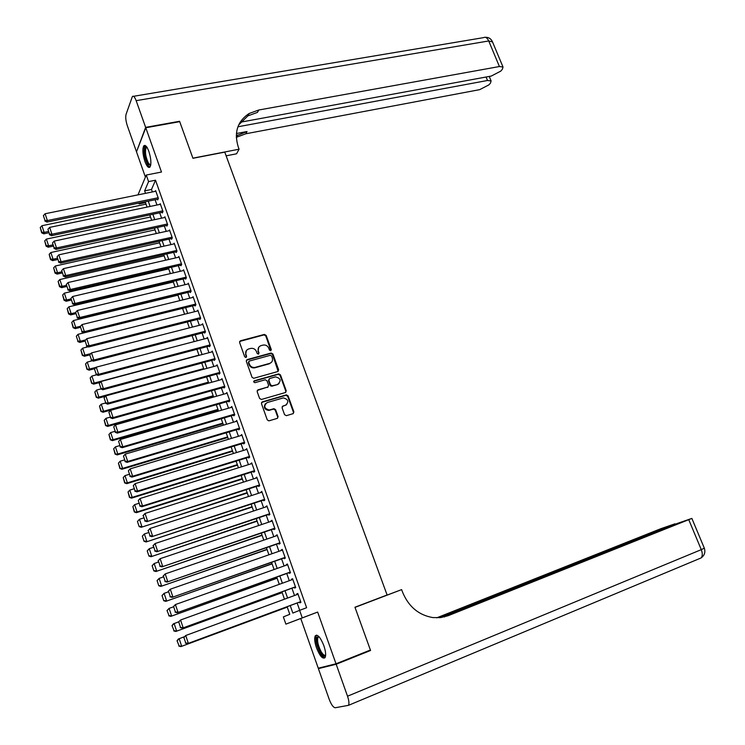 <?xml version="1.0" encoding="UTF-8"?>
<svg xmlns="http://www.w3.org/2000/svg" width="745" height="745" viewBox="0 0 745 745"><rect width="100%" height="100%" fill="white"/><g stroke="black" fill="none" stroke-linecap="round" stroke-linejoin="round"><path stroke-width="1.12" d="M270.714 350.755L271.292 349.563L266.17 335.408L264.382 334.43L240.439 340.782L239.583 342.476L244.695 356.799L245.98 357.488L246.576 356.287L245.915 354.434C245.235 351.742 246.157 349.926 248.653 348.967L250.795 348.39C253.421 348.036 255.312 349.088 256.466 351.565L257.137 353.419L258.366 354.117L258.999 352.906L258.329 351.063C257.649 348.39 258.552 346.583 261.029 345.633L263.143 345.065C265.751 344.712 267.632 345.764 268.787 348.232L269.448 350.066L270.714 350.755M270.901 350.681L265.769 335.874L263.991 334.896L239.611 341.471M246.204 357.386L245.915 354.434M258.608 354.024L258.329 351.063M323.824 645.598C320.443 637.292 317.594 634.023 315.275 635.82C314.194 638.12 314.604 642.115 316.476 647.787C319.838 656.094 322.697 659.372 325.062 657.602C326.124 655.302 325.714 651.298 323.824 645.598M148.888 151.468C146.97 146.476 145.284 144.595 143.813 145.806C142.286 148.916 142.64 154.103 144.875 161.367C146.784 166.377 148.478 168.268 149.969 167.057C151.486 163.965 151.123 158.769 148.888 151.468M284.562 414.686L286.378 415.663L293.064 413.671L293.893 411.911L288.082 395.874L286.434 394.869L262.305 401.872L261.458 403.632L267.25 419.845L268.871 420.869L277.261 418.383L278.108 416.613L275.622 409.694L273.983 408.679L269.224 410.02C264.13 408.483 263.423 406.006 267.12 402.579L283.342 397.886C288.436 399.367 289.162 401.825 285.521 405.261L282.904 406.034L282.076 407.794L284.562 414.686M336.014 663.786L317.659 612.064L300.766 618.508L318.255 668.191L336.014 663.786L370.405 650.031L354.955 607.231L387.102 594.985L224.776 152.12L192.936 158.294L179.713 121.658L145.778 127.758L161.488 172.039L146.271 175.038L148.581 181.594L155.519 180.216L306.623 607.724L299.602 610.351L302.256 617.884L285.884 624.133L283.361 616.897L289.777 614.308L287.123 606.709M317.659 612.064L302.256 617.884M277.81 371.541L278.639 369.827L272.903 354.015L271.171 353.018L247.163 359.574L246.306 361.288L252.034 377.287L253.747 378.292L277.81 371.541M280.465 374.875L286.238 390.799L285.41 392.531L261.448 399.469L259.614 398.491L257.146 391.591L258.003 389.84L267.772 387.055L268.61 385.314L266.98 380.769L265.276 379.764L254.902 382.688L253.691 381.934L254.306 380.76L278.77 373.878L280.465 374.875L280.055 375.303L285.819 391.209L286.238 390.799M145.778 127.758L136.503 151.812L145.405 177.105M157.465 199.269L157.698 199.921L158.387 198.412L155.621 190.58L155.277 191.353M162.075 212.325L162.298 212.986L163.006 211.506L160.231 203.646L159.868 204.419M166.694 225.446L166.927 226.098L167.644 224.655L164.859 216.758L164.477 217.549M171.341 238.614L171.574 239.275L172.3 237.86L169.506 229.926L169.106 230.726M176.006 251.838L176.239 252.499L176.984 251.121L174.172 243.159L173.743 243.969M180.69 265.127L180.923 265.788L181.678 264.438L178.856 256.448L178.409 257.267M185.393 278.472L185.635 279.133L186.399 277.82L183.568 269.783L183.093 270.621M190.124 291.863L190.357 292.543L191.139 291.258L188.299 283.184L187.787 284.041M194.873 305.329L195.106 305.999L195.907 304.752L193.048 296.65L192.508 297.506M199.632 318.841L199.874 319.521L200.684 318.301L197.816 310.162L197.239 311.047M204.428 332.419L204.661 333.099L205.49 331.916L202.603 323.74L201.997 324.643M209.233 346.053L209.475 346.742L210.314 345.587L207.417 337.383L206.765 338.295M214.066 359.751L214.309 360.431L215.165 359.323L212.25 351.072L211.552 352.012M218.909 373.506L219.16 374.195L220.026 373.115L217.102 364.836L216.348 365.795M223.789 387.316L224.031 388.015L224.916 386.972L221.982 378.646L221.172 379.633M228.678 401.201L228.929 401.89L229.823 400.885L226.88 392.531L225.996 393.546M233.595 415.133L233.846 415.831L234.759 414.863L231.797 406.472L230.903 407.496M238.53 429.139L238.782 429.837L239.713 428.897L236.742 420.469L235.839 421.512M243.494 443.201L243.736 443.899L244.686 443.005L241.706 434.531L240.803 435.583M248.476 457.318L248.728 458.026L249.687 457.169L246.688 448.658L245.794 449.719M253.477 471.51L253.728 472.218L254.706 471.399L251.689 462.85L250.804 463.921M258.506 485.759L258.757 486.476L259.754 485.684L256.727 477.107L255.833 478.188M263.553 500.081L263.804 500.798L264.82 500.044L261.774 491.421L260.88 492.51M268.619 514.46L268.88 515.177L269.904 514.469L266.85 505.808L265.956 506.907M273.713 528.903L273.974 529.62L275.017 528.95L271.944 520.252L271.059 521.36M278.835 543.412L279.086 544.139L280.157 543.505L277.065 534.761L276.181 535.888M283.975 557.986L284.227 558.713L285.307 558.117L282.215 549.344L281.321 550.471M289.135 572.626L289.395 573.361L290.494 572.803L287.384 563.984L286.294 564.57L286.49 565.129M294.322 587.339L294.582 588.075L295.7 587.554L292.571 578.697L291.472 579.238L291.686 579.852M155.519 180.216L151.486 189.472L152.352 191.949M155.1 199.753L156.962 205.024M159.709 212.828L161.591 218.164M164.328 225.958L166.237 231.36M168.975 239.136L170.903 244.602M173.641 252.378L175.587 257.91M178.325 265.676L180.299 271.273M183.028 279.03L185.021 284.702M187.749 292.44L189.77 298.177M192.499 305.916L194.538 311.717M197.267 319.447L199.334 325.323M202.053 333.034L204.149 338.975M206.859 346.686L208.972 352.702M211.682 360.394L213.834 366.475M216.534 374.158L218.704 380.322M221.405 387.987L223.602 394.217M226.303 401.881L228.519 408.185M231.22 415.831L233.464 422.21M236.156 429.846L238.428 436.3M241.11 443.918L243.41 450.446M246.092 458.063L248.42 464.666M251.093 472.265L253.449 478.942M256.122 486.532L258.496 493.283M261.169 500.854L263.572 507.69M266.235 515.251L268.675 522.161M271.329 529.714L273.788 536.698M276.451 544.232L278.937 551.309M281.582 558.825L284.106 565.976M286.751 573.482L289.293 580.709M291.938 588.205L294.508 595.516M297.143 602.994L299.723 610.304M299.537 602.109L299.797 602.854L300.924 602.37L297.786 593.476L296.668 593.979L296.901 594.64M300.766 618.508L285.884 624.133M145.48 202.612L139.073 203.934L138.793 203.124M290.215 605.564L292.85 613.07L299.602 610.351M148.581 181.594L144.642 190.86L145.508 193.337M148.255 201.169L150.108 206.449M152.855 214.271L154.737 219.626M157.474 227.439L159.383 232.85M162.121 240.654L164.04 246.139M166.778 253.933L168.724 259.483M171.462 267.269L173.436 272.884M176.165 280.66L178.157 286.341M180.886 294.107L182.907 299.863M185.626 307.62L187.666 313.44M190.385 321.188L192.461 327.083M195.171 334.812L197.267 340.772M199.977 348.502L202.091 354.536M204.8 362.247L206.942 368.356M209.652 376.057L211.822 382.232M214.523 389.924L216.711 396.172M219.412 403.855L221.628 410.178M224.32 417.843L226.564 424.24M229.255 431.904L231.527 438.377M234.209 446.022L236.51 452.569M239.192 460.196L241.51 466.817M244.192 474.444L246.539 481.14M249.212 488.748L251.587 495.527M254.259 503.117L256.662 509.971M259.325 517.561L261.756 524.489M264.419 532.06L266.878 539.073M269.532 546.625L272.018 553.721M274.663 561.264L277.187 568.435M279.831 575.96L282.374 583.214M285.009 590.729L287.589 598.058M138.002 194.864L146.271 175.038M139.483 202.975L139.073 203.934M284.488 599.204L281.917 591.856M279.273 584.331L276.73 577.068M274.086 569.534L271.571 562.354M268.926 554.802L266.431 547.696M263.786 540.134L261.318 533.113M258.664 525.532L256.233 518.585M253.57 510.996L251.167 504.132M248.504 496.524L246.12 489.744M243.447 482.127L241.101 475.412M238.428 467.786L236.1 461.155M233.418 453.509L231.127 446.953M228.445 439.299L226.173 432.817M223.481 425.153L221.237 418.746M218.546 411.072L216.329 404.74M213.629 397.048L211.44 390.79M208.74 383.088L206.57 376.905M203.869 369.194L201.727 363.076M199.017 355.356L196.904 349.312M194.184 341.583L192.098 335.613M189.379 327.865L187.312 321.961M184.592 314.213L182.553 308.383L78.029 334.328L80.33 341.238L79.827 342.411L84.828 341.154M179.834 300.617L177.813 294.852M175.084 287.076L173.091 281.387M170.363 273.601L168.389 267.976M165.66 260.182L163.714 254.632M160.976 246.828L159.048 241.333M156.31 233.52L154.411 228.1M151.673 220.278L149.792 214.923M147.054 207.091L145.191 201.802M151.486 189.472L144.642 190.86M230.885 407.459L232.03 407.133M235.811 421.428L236.957 421.093M240.765 435.453L241.901 435.108M245.729 449.542L246.874 449.198M250.72 463.697L251.866 463.343M255.74 477.918L256.885 477.554M260.769 492.194L261.914 491.821M265.835 506.544L266.98 506.162M270.91 520.951L272.055 520.559M276.013 535.422L277.159 535.031M281.144 549.959L282.29 549.559M286.294 564.57L287.44 564.161M291.472 579.238L292.617 578.818M296.668 593.979L297.814 593.551M258.822 347.142L257.947 351.519M246.39 350.532L245.543 354.881M278.155 371.392L272.502 354.462L270.77 353.465L246.362 360.217M271.599 355.989L270.333 355.3L249.314 361.055L248.718 362.256L249.417 364.221C250.534 366.661 252.387 367.732 254.976 367.434L269.625 363.392C272.093 362.415 272.987 360.599 272.298 357.926L271.599 355.989M248.718 361.595L248.718 362.256M271.32 362.442L269.224 363.83L254.594 367.872C252.006 368.16 250.152 367.099 249.044 364.659L248.336 362.703M285.708 392.401L285.819 391.209M268.116 386.897L257.239 390.427M280.055 375.303L278.36 374.297L253.728 381.263M277.829 384.178C281.48 380.704 280.716 378.274 275.529 376.877L269.681 378.516L268.843 380.248L270.482 384.783L272.158 385.789L277.419 384.597L279.105 383.498M268.926 379.103L268.843 380.248M277.419 384.597L271.757 386.208L270.072 385.202L268.442 380.667M286.685 404.665L282.197 406.556M265.434 403.669C263.33 407.357 264.456 409.601 268.824 410.421L269.746 409.908M277.55 418.262L277.689 416.995L275.212 410.085L273.573 409.07L269.345 410.299M293.316 413.559L293.465 412.302L287.663 396.284L286.015 395.278L261.57 402.43M48.323 231.518L44.16 232.393L41.934 225.716L146.02 204.149M41.813 232.226L40.258 227.551L41.655 232.803L41.813 232.226L44.16 232.393L43.769 233.837L48.742 232.794M41.934 225.716L40.258 227.551M41.655 232.803L43.769 233.837M158.154 197.76L47.373 220.557L46.963 222.066L158.052 199.148M155.854 191.232L45.1 213.75L47.373 220.557L44.979 220.39L43.387 215.622L44.979 220.39M46.963 222.066L44.812 220.995M43.387 215.622L45.1 213.75M150.667 165.371L147.948 164.198C144.297 159.058 143.152 144.474 146.625 146.84M147.24 147.333L146.169 147.603C144.763 151.896 145.582 157.186 148.618 163.481L150.76 164.896M145.126 145.471L144.912 145.675C143.18 151.002 144.185 157.567 147.948 165.371L149.857 167.169M325.63 655.432C324.485 657.248 322.678 656.121 320.229 652.061C316.029 642.805 315.442 637.562 318.488 636.314L318.72 636.407M319.018 636.724L318.003 637.292C316.951 640.57 317.947 645.263 320.983 651.372C322.939 654.659 324.494 655.87 325.649 654.995M316.672 635.122L316.392 635.466C315.088 639.527 316.327 645.347 320.089 652.918C321.887 656.028 323.498 657.667 324.904 657.816M145.638 127.367L179.573 121.277L192.89 158.163L239.08 149.205L238.288 147.072C233.828 132.461 237.45 121.277 249.147 113.501L258.766 110.009L499.411 66.528L488.729 40.956L136.158 100.668L145.638 127.367L136.67 151.384M239.08 149.205L236.565 153.796L226.135 155.835M237.916 126.79L487.509 80.488L491.104 80.935L490.499 83.049L488.943 84.846L479.706 89.642L245.803 133.774L236.305 137.331M236.286 135.879L247.023 131.53L236.407 133.532M136.158 100.668C134.752 96.98 133.495 95.593 132.396 96.496L126.073 114.292C125.393 117.142 125.793 120.923 127.283 125.616L136.372 151.44M240.104 122.264L491.29 76.055L500.752 71.129L502.372 69.248L503.015 67.013L499.411 66.528M248.904 113.948L248.206 114.078M238.698 124.909L247.871 115.885L257.463 112.393L258.766 110.009M366.95 651.419L370.563 650.487L355.011 607.38L401.62 589.621L402.533 592.079C408.558 606.635 418.662 615.137 432.864 617.586L440.733 617.596L448.267 615.659L691.872 518.418L677.307 523.437L440.947 617.568M359.463 605.508L401.62 589.621M444.225 616.944L444.718 616.823M336.181 664.242L318.404 668.628L329.206 699.313C331.264 704.649 333.266 707.461 335.222 707.75L348.492 705.329C349.293 703.578 348.977 700.533 347.524 696.212L336.181 664.242L370.563 650.487M318.404 668.628L321.551 667.371M439.354 617.735L675.072 523.791L660.973 528.652L436.71 617.838M52.774 244.9L48.611 245.794L46.376 239.089L150.518 216.991M46.255 245.617L44.7 240.924L46.097 246.185L46.255 245.617L48.611 245.794L48.201 247.2L53.184 246.129M46.376 239.089L44.7 240.924M46.097 246.185L48.201 247.2M57.253 258.329L53.081 259.251L50.846 252.508L155.034 229.888M50.725 259.064L49.161 254.352L50.558 259.623L50.725 259.064L53.081 259.251L52.662 260.629L57.644 259.53M50.846 252.508L49.161 254.352M50.558 259.623L52.662 260.629M61.742 271.823L57.57 272.763L55.326 266.002L159.579 242.833M55.205 272.577L53.631 267.846L55.037 273.117L55.205 272.577L57.57 272.763L57.142 274.104L62.133 272.987M55.326 266.002L53.631 267.846M55.037 273.117L57.142 274.104M66.258 285.382L62.086 286.341L59.823 279.543L164.133 255.833M59.712 286.145L58.129 281.396L59.535 286.676L59.712 286.145L62.086 286.341L61.639 287.654L66.631 286.499M59.823 279.543L58.129 281.396M59.535 286.676L61.639 287.654M162.773 210.854L51.936 234.228L51.507 235.699L162.671 212.204M160.454 204.298L49.654 227.383L51.936 234.228L49.524 234.051L47.931 229.255L49.524 234.051M51.507 235.699L49.356 234.638M47.931 229.255L49.654 227.383M167.411 223.994L56.508 247.955L56.071 249.389L167.318 225.307M165.092 217.419L54.217 241.082L56.508 247.955L54.096 247.768L52.495 242.963L54.096 247.768M56.071 249.389L53.929 248.346M52.495 242.963L54.217 241.082M172.067 237.199L61.109 261.737L60.652 263.143L171.983 238.474M169.739 230.587L58.808 254.837L61.109 261.737L58.687 261.551L57.076 256.718L58.687 261.551M60.652 263.143L58.51 262.119M57.076 256.718L58.808 254.837M176.751 250.46L65.728 275.585L65.262 276.963L176.677 251.689M174.405 243.82L63.418 268.656L65.728 275.585L63.297 275.399L61.686 270.547L63.297 275.399M65.262 276.963L63.12 275.948M61.686 270.547L63.418 268.656M70.794 298.987L66.612 299.974L64.349 293.148L168.715 268.898M64.238 299.779L62.645 295.001L64.051 300.291L64.238 299.779L66.612 299.974L66.156 301.25L71.148 300.077M64.349 293.148L62.645 295.001M64.051 300.291L66.156 301.25M181.445 263.777L70.365 289.498L69.89 290.839L181.389 264.959M179.098 257.109L68.046 282.541L70.365 289.498L67.935 289.311L66.305 284.432L67.935 289.311M69.89 290.839L67.739 289.842M66.305 284.432L68.046 282.541M75.534 312.621L71.166 313.673L68.885 306.81L173.306 282.01M68.782 313.468L67.18 308.672L68.596 313.971L68.782 313.468L71.166 313.673L70.691 314.912L75.692 313.71M68.885 306.81L67.18 308.672M68.596 313.971L70.691 314.912M186.166 277.149L75.022 303.476L74.537 304.779L186.129 278.295M183.801 270.454L72.693 296.482L75.022 303.476L72.582 303.28L70.952 298.382L72.582 303.28M74.537 304.779L72.395 303.802M70.952 298.382L72.693 296.482M80.507 326.254L75.739 327.428L73.448 320.536L177.925 295.178M73.345 327.223L71.744 322.399L73.15 327.707L75.739 327.428L75.254 328.629L80.255 327.4M73.448 320.536L71.744 322.399M73.15 327.707L75.254 328.629M190.906 290.578L79.706 317.519L79.203 318.776L190.878 291.686M188.532 283.854L77.359 310.488L79.706 317.519L77.257 317.314L75.618 312.397L77.257 317.314M79.203 318.776L77.061 317.817M75.618 312.397L77.359 310.488M85.666 339.906L80.33 341.238L77.927 341.033L76.316 336.191L77.927 341.033M78.029 334.328L76.316 336.191M77.731 341.499L79.827 342.411M195.665 304.072L84.409 331.618L83.887 332.847L195.665 305.133M193.281 297.32L82.052 324.559L84.409 331.618L81.959 331.413L80.311 326.468L81.959 331.413M83.887 332.847L81.745 331.897M80.311 326.468L82.052 324.559M90.853 353.605L84.939 355.123L82.63 348.176L88.143 346.779M82.527 354.909L80.916 350.048L82.332 355.365L84.939 355.123L84.427 356.259L89.707 354.899M82.63 348.176L80.916 350.048M82.332 355.365L84.427 356.259M200.452 317.621L89.13 345.782L88.599 346.974L200.47 318.637M198.058 310.842L86.765 338.696L89.13 345.782L86.671 345.568L85.023 340.605L86.671 345.568M88.599 346.974L86.457 346.043M85.023 340.605L86.765 338.696M96.077 367.36L89.568 369.054L87.249 362.079L92.361 360.757M87.156 368.84L85.535 363.96L86.951 369.287L89.568 369.054L89.046 370.163L94.913 368.626M87.249 362.079L85.535 363.96M86.951 369.287L89.046 370.163M205.248 331.236L93.879 360.021L93.33 361.167L205.294 332.196M202.845 324.42L91.505 352.897L93.879 360.021L91.412 359.798L89.754 354.806L91.412 359.798M93.33 361.167L91.197 360.263M89.754 354.806L91.505 352.897M198.943 355.142L94.224 383.06L91.896 376.048L96.599 374.81M91.803 382.837L90.173 377.929L91.588 383.265L94.224 383.06L93.684 384.131L100.221 382.381M91.896 376.048L90.173 377.929M91.588 383.265L93.684 384.131M210.071 344.907L98.647 374.316L98.079 375.424L210.155 345.81M207.659 338.062L96.263 367.155L98.647 374.316L96.17 374.092L94.503 369.082L96.17 374.092M98.079 375.424L95.947 374.539M94.503 369.082L96.263 367.155M203.664 368.626L98.899 397.122L96.552 390.082L100.854 388.927M96.468 396.899L94.829 391.972L96.254 397.308L98.899 397.122L98.34 398.156L105.548 396.191M96.552 390.082L94.829 391.972M96.254 397.308L98.34 398.156M214.923 358.634L103.434 388.676L102.857 389.756L215.035 359.49M212.493 351.761L101.041 381.487L103.434 388.676L100.948 388.443L99.271 383.414L100.948 388.443M102.857 389.756L100.724 388.881M99.271 383.414L101.041 381.487M208.414 382.166L103.592 411.259L101.236 404.181L105.436 403.026M101.152 411.026L99.513 406.072L100.929 411.417L103.592 411.259L103.024 412.246L208.675 382.902M101.236 404.181L99.513 406.072M100.929 411.417L103.024 412.246M219.784 372.425L108.248 403.101L107.653 404.144L219.943 373.217M217.354 365.525L105.837 395.884L108.248 403.101L105.753 402.868L104.067 397.811L105.753 402.868M107.653 404.144L105.52 403.287M104.067 397.811L105.837 395.884M213.182 395.763L108.304 425.442L105.948 418.345L110.139 417.163M105.865 425.209L104.216 420.236L105.632 425.591L108.304 425.442L107.727 426.401L213.424 396.461M105.948 418.345L104.216 420.236M105.632 425.591L107.727 426.401M224.673 386.273L113.082 417.6L112.467 418.597L224.878 387.009M222.224 379.345L110.66 410.337L113.082 417.6L110.577 417.358L108.891 412.274L110.577 417.358M112.467 418.597L110.344 417.759M108.891 412.274L110.66 410.337M217.968 409.424L113.044 439.699L110.67 432.566L114.87 431.364M110.595 439.457L108.938 434.465L110.362 439.829L113.044 439.699L112.448 440.621L218.201 410.076M110.67 432.566L108.938 434.465M110.362 439.829L112.448 440.621M229.581 400.186L117.934 432.156L117.31 433.115L229.823 400.866M227.123 393.22L115.503 424.864L117.934 432.156L115.428 431.914L113.734 426.81L115.428 431.914M277.913 384.411L277.447 384.569M272.186 385.873L270.686 385.975M117.31 433.115L115.186 432.296M113.734 426.81L115.503 424.864M222.774 423.141L117.803 454.022L115.419 446.851L119.619 445.631M115.345 453.77L113.678 448.76L115.102 454.124L117.803 454.022L117.189 454.906L222.997 423.756M115.419 446.851L113.678 448.76M115.102 454.124L117.189 454.906M234.517 414.164L122.813 446.786L122.171 447.708L234.74 414.797M232.049 407.17L120.373 439.466L122.813 446.786L120.299 446.534L118.595 441.413L120.299 446.534M122.171 447.708L120.047 446.907M118.595 441.413L120.373 439.466M227.607 436.924L122.58 468.409L120.187 461.202L124.396 459.954M120.122 468.149L118.446 463.111L119.871 468.493L122.58 468.409L121.957 469.248L227.812 437.492M120.187 461.202L118.446 463.111M119.871 468.493L121.957 469.248M239.462 428.198L127.712 461.481L127.06 462.366L239.676 428.794M236.984 421.167L125.262 454.124L127.712 461.481L125.188 461.22L123.474 456.07L125.188 461.22M127.06 462.366L124.936 461.574M123.474 456.07L125.262 454.124M232.459 450.762L127.386 482.853L124.983 475.627L129.183 474.351M124.918 482.602L123.232 477.536L124.657 482.918L127.386 482.853L126.743 483.663L232.645 451.293M124.983 475.627L123.232 477.536M124.657 482.918L126.743 483.663M244.444 442.297L132.638 476.241L131.967 477.089L244.639 442.847M241.948 435.238L130.17 468.856L132.638 476.241L130.105 475.981L128.382 470.812L130.105 475.981M131.967 477.089L129.844 476.325M128.382 470.812L130.17 468.856M237.329 464.666L132.21 497.371L129.788 490.108L133.998 488.804M129.732 497.111L128.038 492.026L129.472 497.418L132.21 497.371L131.548 498.135L237.497 465.15M129.788 490.108L128.038 492.026M129.472 497.418L131.548 498.135M249.435 456.462L137.583 491.076L136.894 491.877L249.622 456.964M246.94 449.365L135.106 483.654L137.583 491.076L135.05 490.806L133.318 485.61L135.05 490.806M136.894 491.877L134.77 491.132M133.318 485.61L135.106 483.654M242.227 478.625L137.052 511.955L134.621 504.654L138.84 503.331M134.566 511.685L132.871 506.572L134.305 511.973L137.052 511.955L136.382 512.681L242.376 479.072M134.621 504.654L132.871 506.572M134.305 511.973L136.382 512.681M254.455 470.682L142.546 505.976L141.848 506.74L254.622 471.147M251.94 463.558L140.06 498.517L142.546 505.976L140.004 505.706L138.272 500.482L140.004 505.706M141.848 506.74L139.734 506.013M138.272 500.482L140.06 498.517M137.452 521.481L139.157 526.603L137.452 521.481L139.483 519.274L143.701 517.924M247.135 492.641L141.233 527.292L247.275 493.05M137.723 521.193L139.483 519.274L141.923 526.603L139.427 526.324M139.157 526.603L141.233 527.292M259.502 484.967L146.821 521.668L259.651 485.395M142.966 515.717L145.042 513.454L147.538 520.951L144.996 520.671L143.245 515.428L144.996 520.671M256.978 477.815L145.042 513.454L143.245 515.428M146.821 521.668L144.707 520.96M142.323 536.149L144.036 541.298L142.323 536.149L144.362 533.951L148.581 532.582M252.071 506.73L146.104 541.969L252.201 507.084M142.602 535.879L144.362 533.951L146.812 541.317L144.306 541.038M144.036 541.298L146.104 541.969M264.568 499.327L151.822 536.67L264.699 499.699M147.957 530.719L150.043 528.466L152.557 535.99L149.996 535.711L148.246 530.44L149.996 535.711M262.026 492.138L150.043 528.466L148.246 530.44M151.822 536.67L149.708 535.981M147.212 550.89L148.935 556.059L147.212 550.89L149.261 548.702L153.479 547.305M257.034 520.876L151.002 556.711L257.146 521.193M147.501 550.639L149.261 548.702L151.719 556.105L149.214 555.817M148.935 556.059L151.002 556.711M269.653 513.743L156.85 551.738L269.764 514.078M152.976 545.778L155.072 543.543L157.595 551.104L155.034 550.816L153.265 545.517L155.034 550.816M267.101 506.525L155.072 543.543L153.265 545.517M156.85 551.738L154.737 551.067M152.129 565.688L153.852 570.894L152.129 565.688L154.187 563.518L158.406 562.093M262.017 535.078L155.929 571.517L262.11 535.357M152.418 565.455L154.187 563.518L156.655 570.949L154.141 570.661M153.852 570.894L155.929 571.517M274.765 528.224L161.898 566.88L274.858 528.512M158.014 560.92L160.128 558.685L162.661 566.284L160.091 565.995L158.312 560.668L160.091 565.995M272.204 520.979L160.128 558.685L158.312 560.668M161.898 566.88L159.784 566.228M157.065 580.569L158.797 585.784L157.065 580.569L159.132 578.409L163.351 576.956M267.017 549.354L160.864 586.399L267.092 549.577M157.363 580.346L159.132 578.409L161.609 585.877L159.095 585.579M158.797 585.784L160.864 586.399M279.897 542.77L166.964 582.096L279.98 543.012M163.081 576.127L165.204 573.911L167.746 581.547L165.167 581.24L163.388 575.894L165.167 581.24M277.326 535.487L165.204 573.911L163.388 575.894M166.964 582.096L164.859 581.463M162.019 595.506L163.76 600.759L162.019 595.506L164.105 593.355L168.323 591.884M272.037 563.686L165.828 601.345L272.102 563.872M162.326 595.311L164.105 593.355L166.591 600.861L164.068 600.563M163.76 600.759L165.828 601.345M285.056 557.39L172.058 597.378L285.121 557.586M168.165 591.4L170.298 589.202L172.859 596.866L170.27 596.559L168.482 591.195L170.27 596.559M282.467 550.071L170.298 589.202L168.482 591.195M172.058 597.378L169.953 596.764M167.001 610.518L169.059 615.612L167.001 610.518L169.096 608.386L173.324 606.877M277.084 578.083L170.819 616.366L277.131 578.222M167.308 610.332L169.096 608.386L171.601 615.919L169.059 615.612M168.752 615.789L170.819 616.366M290.233 572.067L177.18 612.735L290.289 572.216M173.278 606.756L175.42 604.558L177.99 612.269L175.401 611.952L173.604 606.56L175.401 611.952M287.635 564.719L175.42 604.558L173.604 606.56M177.18 612.735L175.075 612.139M172.011 625.604L174.079 630.736L172.011 625.604L173.324 623.9L178.688 621.814M282.159 592.545L175.829 631.453L282.187 592.638M172.319 625.437L174.107 623.472L176.621 631.052L174.079 630.736M173.762 630.894L175.829 631.453M295.439 586.818L182.32 628.165L295.476 586.92M178.418 622.177L180.569 619.998L183.149 627.746L180.551 627.42L178.744 622L180.551 627.42M292.832 579.433L180.569 619.998L178.744 622M182.32 628.165L180.216 627.588M177.04 640.756L179.126 645.924L177.04 640.756L178.344 639.024L184.266 636.751M287.244 607.073L180.867 646.604L287.263 607.128M177.357 640.598L179.145 638.642L181.678 646.25L179.126 645.924M178.8 646.073L180.867 646.604M300.663 601.634L187.489 643.671L300.682 601.681M183.577 637.673L185.738 635.504L188.336 643.289L185.728 642.963L183.913 637.515L185.728 642.963M298.047 594.212L185.738 635.504L183.913 637.515M187.489 643.671L185.384 643.112M240.067 341.247L240.439 340.782M265.769 335.874L266.17 335.408M267.371 387.465L267.837 387.223M247.023 131.53L245.803 133.774M487.509 80.488L486.066 77.014M133.523 96.31L483.579 37.623C485.517 36.673 487.239 37.781 488.729 40.956L492.529 41.953M446.106 616.273L448.267 615.659M347.524 696.212L701.278 549.652L688.79 519.777M701.278 549.652C702.665 553.33 702.591 556.096 701.054 557.958L701.036 557.968C704.519 555.491 705.608 552.231 704.323 548.171L701.278 549.652M704.295 548.096L691.872 518.418M147.026 147.435L146.169 147.603M319.139 636.854L318.003 637.292M247.871 115.885L249.147 113.501M237.664 135.003L236.472 137.229M491.104 80.935L489.232 76.437M503.015 67.013L492.352 41.524C490.89 38.591 488.524 37.175 485.265 37.287M675.268 524.257L675.072 523.791M348.492 705.329L701.054 557.958"/></g></svg>
